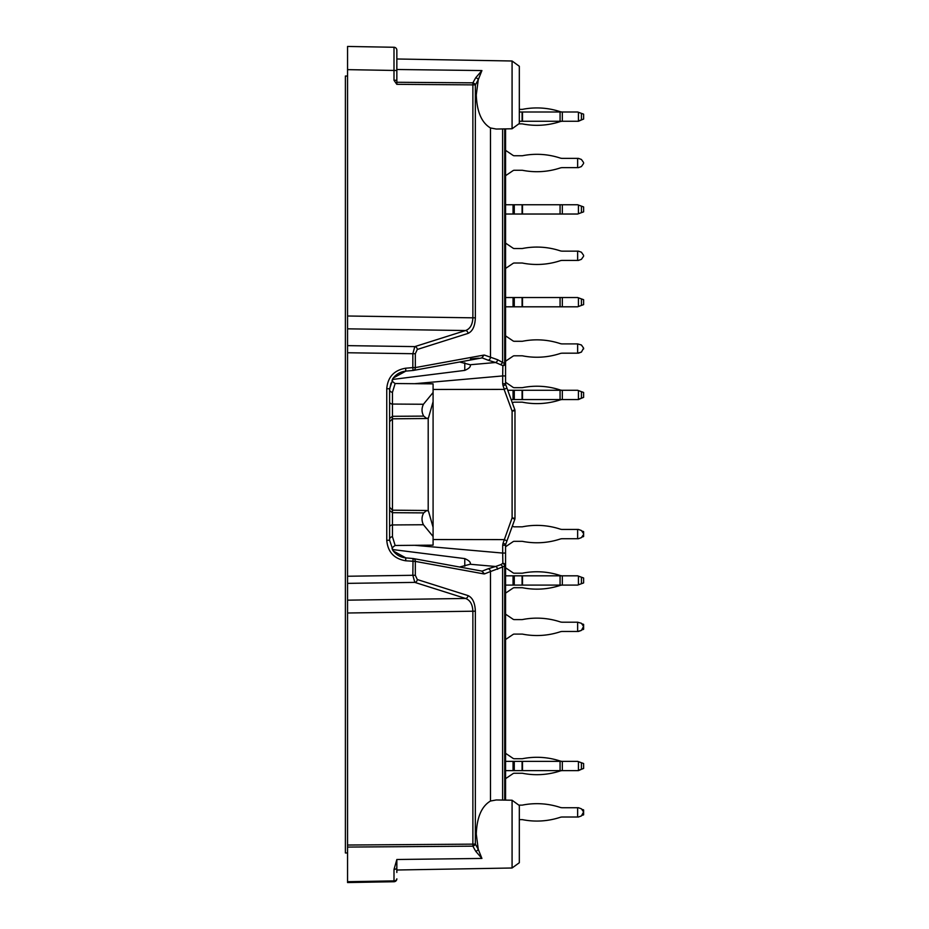 <?xml version="1.0" encoding="UTF-8"?>
<svg xmlns="http://www.w3.org/2000/svg" width="929" height="929" viewBox="0 0 929 929"><rect width="100%" height="100%" fill="white"/><g stroke="black" fill="none" stroke-linecap="round" stroke-linejoin="round"><path stroke-width="1.39" d="M392.909 549.585L464.779 558.608C469.18 560.547 470.98 562.428 470.179 564.251L470.492 563.671M464.779 362.774L464.779 370.392L392.921 379.404M347.562 577.106L347.562 576.247L412.836 575.295L414.822 582.39L465.568 598.462L347.562 600.169L347.562 351.894M394.001 869.439A2.903 2.055 0 0 0 396.846 867.384L396.846 859.499L394.001 869.439L394.001 880.889L347.562 881.702L347.562 882.55L347.562 600.169M377.441 46.973L394.001 47.263L394.001 70.453L347.562 69.64L347.562 315.999L472.873 317.823C472.547 324.639 470.12 328.878 465.568 330.538L414.822 346.61L412.836 353.705L347.562 352.753L347.562 328.831L465.568 330.538A2.903 2.508 72.4 0 1 468.053 333.395L417.307 349.455L415.321 353.705L415.321 367.594L484.021 355.064L481.814 357.944M347.562 315.999L347.562 328.831M347.562 69.64L347.562 46.45L394.001 47.263A2.903 2.903 0 0 1 396.846 50.154L396.846 56.541M433.088 392.502L423.438 404.254C421.476 408.354 421.569 412.302 423.705 416.111L426.817 418.514L428.466 417.887L433.088 401.7L433.088 383.851L395.139 383.526L392.468 392.247L392.468 416.308L423.705 416.111M389.599 418.468L392.468 416.308L392.468 512.692L423.705 512.889C421.569 516.698 421.476 520.646 423.438 524.746L433.088 536.497L433.088 545.149L395.15 545.474L392.468 536.753A2.903 2.59 180 0 0 389.599 539.343M423.705 512.889L426.817 510.486L428.466 511.113L433.088 527.3L433.088 401.7M433.088 527.3L433.088 536.497M428.199 510.927L428.199 418.073M347.562 882.55L394.001 881.737L347.562 882.55M512.076 128.771L519.323 123.499L519.323 66.273L512.076 61L512.076 128.771L496.307 129.038M496.307 129.05L490.477 127.97C481.605 122.709 476.879 111.689 476.287 94.886L478.249 79.731L481.919 70.558L396.846 69.501M396.846 82.275L472.873 82.832L475.764 77.676A2.903 1.916 -150.7 0 1 478.249 79.731L475.358 84.876L475.358 317.823L472.873 317.823L472.873 84.876L475.358 84.876A2.903 1.916 -150.7 0 0 472.873 82.832L472.873 84.876L396.799 84.33L394.001 80.277L396.846 80.277L396.846 84.33M475.764 77.676L481.919 70.558M512.076 868L519.323 862.727L519.323 805.501L512.076 800.229L512.076 868L396.846 870.009M475.764 851.324L472.873 846.168A2.903 1.916 -29.3 0 0 475.358 844.124L478.249 849.269A2.903 1.916 -29.3 0 1 475.764 851.324L481.919 858.442L478.249 849.269L476.287 834.114C476.879 817.311 481.605 806.291 490.477 801.03L496.318 799.95M503.03 543.268L512.1 517.883L514.805 519.334L505.736 544.255L503.03 543.268L502.682 545.253L505.562 545.253L505.562 565.389L505.562 553.069L502.682 553.069L502.856 563.357A2.903 1.719 47.7 0 1 504.702 565.389L504.702 800.101M505.562 800.124L505.562 565.389A2.903 2.044 180 0 0 502.856 563.357L500.777 564.658A2.903 1.87 57.6 0 1 502.612 566.992L490.477 571.544L490.477 801.03M504.702 128.899L504.702 363.611L505.562 363.611A2.903 2.044 -0 0 1 502.856 365.643L495.598 362.507A2.903 2.23 -76.5 0 0 497.596 359.72L504.702 363.611A2.903 1.719 132.3 0 1 502.856 365.643L502.682 375.931L505.562 375.931L505.562 128.876M505.562 375.931L505.562 383.747L502.682 383.747L503.03 385.732L505.736 384.745L514.805 409.666L512.1 411.117L504.122 389.39L506.944 388.067M347.562 583.366L414.822 582.39A2.903 2.508 -72.4 0 0 417.307 579.545L415.321 575.295L412.836 575.295L413.033 558.526L405.834 557.888L393.257 550.978L389.599 540.248L389.599 388.752L386.754 388.752C387.765 377.058 394.059 370.218 405.625 368.221L405.834 371.112L393.257 378.022L389.599 388.752M484.52 573.89L481.733 571.056L484.52 573.89L490.477 571.544A2.903 2.485 68.6 0 0 488.189 568.757L482.232 571.091M582.564 397.775L578.43 399.563L562.324 399.563A7.246 7.246 0 0 0 560.071 399.923A74.378 74.378 0 0 1 522.504 402.211A2.172 2.172 0 0 0 522.086 402.176L514.271 402.176A2.172 2.172 0 0 0 513.052 402.547L512.378 403L514.805 409.666A2.903 2.903 0 0 1 514.98 410.653L514.98 518.347L512.1 517.883L512.1 411.117L514.98 410.653A2.903 2.903 0 0 0 514.805 409.666M497.596 359.72L484.52 355.11M459.646 567.004L470.179 564.251L495.598 566.493L500.777 564.658M464.779 370.392C469.18 368.465 470.98 366.583 470.179 364.749L459.646 361.996M470.492 358.942L478.737 358.211M392.468 392.247A2.903 2.59 180 0 1 389.599 389.657L390.993 383.085M504.122 539.61L433.088 539.54M433.088 389.46L504.122 389.39M470.492 365.341L470.179 364.749L495.598 362.507L488.189 360.243A2.903 2.485 -68.6 0 0 490.477 357.456L490.477 127.97M482 357.92L413.3 370.439A2.903 2.52 -100.3 0 1 413.033 370.474L412.836 367.594L405.625 368.221M413.045 558.526A2.903 2.52 100.3 0 1 413.3 558.561A2.903 2.903 0 0 0 413.033 558.526L405.834 557.888L405.625 560.779C394.059 558.782 387.765 551.931 386.754 540.248L386.754 388.752M396.846 867.384L396.846 872.459M396.846 80.277L396.846 50.154A2.903 2.903 0 0 0 394.001 47.263A2.903 2.903 0 0 1 396.846 50.154A2.903 2.903 0 0 0 394.001 47.263M347.562 847.074L472.873 846.168L472.873 611.177C472.547 604.361 470.12 600.122 465.568 598.462A2.903 2.508 -72.4 0 0 468.053 595.605C472.582 597.661 475.021 602.851 475.358 611.177L475.358 844.124L347.562 845.03M481.733 571.056L413.3 558.561A2.903 2.52 100.3 0 1 415.321 561.406L484.021 573.936M488.189 568.757L495.598 566.493A2.903 2.23 76.5 0 1 497.596 569.28M505.562 545.253L505.736 544.255L505.562 545.253M504.354 539.656L506.944 540.933M514.805 519.334A2.903 2.903 0 0 0 514.98 518.347A2.903 2.903 0 0 1 514.805 519.334M505.736 384.745L505.562 383.747L505.736 384.745M500.777 364.342A2.903 1.87 -57.6 0 0 502.612 362.008L502.612 128.934M481.733 357.944L484.021 355.064M413.033 370.474L405.834 371.112L413.033 370.474A2.903 2.903 0 0 0 413.3 370.439A2.903 2.52 -100.3 0 0 415.321 367.594L412.836 367.594L412.836 353.705L415.321 353.705M347.562 345.634L414.822 346.61A2.903 2.508 72.4 0 1 417.307 349.455M394.001 881.737A2.903 2.903 0 0 0 396.846 878.846A2.903 2.055 180 0 1 394.001 880.889L394.001 881.737A2.903 2.903 0 0 0 396.846 878.846M423.438 524.746L392.468 524.943L392.468 512.692L389.599 510.532M347.562 76.039L345.391 76.039L345.391 852.961L347.562 852.961M522.086 819.622A2.172 2.172 0 0 1 522.504 819.657A2.172 2.172 0 0 0 522.086 819.622L519.323 819.622M560.071 817.369A7.246 7.246 0 0 1 562.324 817.009A7.246 7.246 0 0 0 560.071 817.369A74.378 74.378 0 0 1 522.504 819.657M578.43 817.009L581.415 815.929L578.43 817.009L562.324 817.009M562.324 807.731A7.246 7.246 0 0 1 560.071 807.371A7.246 7.246 0 0 0 562.324 807.731L578.43 807.731L581.415 808.822L583.609 811.958L581.415 815.929M522.504 805.083A2.172 2.172 0 0 1 522.086 805.129A2.172 2.172 0 0 0 522.504 805.083A74.378 74.378 0 0 1 560.071 807.371M582.564 768.829L578.43 770.629L562.324 770.629A7.246 7.246 0 0 0 560.071 770.989A74.378 74.378 0 0 1 522.504 773.276A2.172 2.172 0 0 0 522.086 773.242L514.271 773.242A2.172 2.172 0 0 0 513.052 773.613L505.562 778.665M581.415 762.732L581.415 769.247L583.609 768.457L583.609 763.522L577.641 761.35L582.564 763.139M577.641 761.35L562.324 761.35L562.324 770.629L560.071 770.629L560.071 761.35L562.324 761.35A7.246 7.246 0 0 1 560.071 760.99A74.378 74.378 0 0 0 522.504 758.703A2.172 2.172 0 0 1 522.086 758.738L514.271 758.738A2.172 2.172 0 0 1 513.052 758.366L505.562 753.314M560.071 770.629L513.052 770.629L513.052 761.35L505.562 761.35M513.052 761.35L560.071 761.35M581.415 769.247L577.641 770.629M578.43 761.641L578.43 770.338M513.052 770.629L505.562 770.629M513.052 634.461A2.172 2.172 0 0 1 514.271 634.089A2.172 2.172 0 0 0 513.052 634.461L505.562 639.512M514.271 634.089L522.086 634.089A2.172 2.172 0 0 1 522.504 634.124A74.378 74.378 0 0 0 560.071 631.836A7.246 7.246 0 0 1 562.324 631.476L577.641 631.476L577.641 622.198L562.324 622.198A7.246 7.246 0 0 1 560.071 621.838A74.378 74.378 0 0 0 522.504 619.55A2.172 2.172 0 0 1 522.086 619.597L514.271 619.597A2.172 2.172 0 0 1 513.052 619.225L505.562 614.162M577.641 622.198L581.415 623.289L583.609 626.425L581.415 630.396L577.641 631.476M581.415 583.726L583.609 582.924L583.609 577.989L581.415 577.199L581.415 583.726L577.641 585.096L513.052 585.096L513.052 575.817L505.562 575.817M513.052 575.817L562.324 575.817A7.246 7.246 0 0 1 560.071 575.457A74.378 74.378 0 0 0 522.504 573.17A2.172 2.172 0 0 1 522.086 573.205L514.271 573.205A2.172 2.172 0 0 1 513.052 572.833L505.562 567.782M581.415 577.199L577.641 575.817L562.324 575.817L562.324 585.096A7.246 7.246 0 0 0 560.071 585.456A74.378 74.378 0 0 1 522.504 587.743A2.172 2.172 0 0 0 522.086 587.709L514.271 587.709A2.172 2.172 0 0 0 513.052 588.08L505.562 593.132M578.43 576.108L578.43 584.805M513.052 585.096L505.562 585.096M513.052 356.167A2.172 2.172 0 0 1 514.271 355.795A2.172 2.172 0 0 0 513.052 356.167L505.562 361.218M514.271 355.795L522.086 355.795A2.172 2.172 0 0 1 522.504 355.83A74.378 74.378 0 0 0 560.071 353.543A7.246 7.246 0 0 1 562.324 353.183L577.641 353.183L577.641 343.904L562.324 343.904A7.246 7.246 0 0 1 560.071 343.544A74.378 74.378 0 0 0 522.504 341.257A2.172 2.172 0 0 1 522.086 341.291L514.271 341.291A2.172 2.172 0 0 1 513.052 340.92L505.562 335.868M577.641 343.904L581.415 344.996L583.609 348.12L581.415 352.091L577.641 353.183M581.415 212.66L583.609 211.858L583.609 206.935L581.415 206.133L581.415 212.66L577.641 214.03L513.052 214.03L513.052 204.752L505.562 204.752M513.052 204.752L562.324 204.752L562.324 214.03M581.415 206.133L577.641 204.752L562.324 204.752M578.43 205.042L578.43 213.74M513.052 214.03L505.562 214.03M505.562 546.751L513.052 541.688A2.172 2.172 0 0 1 514.271 541.317L522.086 541.317A2.172 2.172 0 0 1 522.504 541.363A2.172 2.172 0 0 0 522.086 541.317M560.071 539.075A7.246 7.246 0 0 1 562.324 538.715A7.246 7.246 0 0 0 560.071 539.075A74.378 74.378 0 0 1 522.504 541.363M578.43 538.715L581.415 537.624L578.43 538.715L562.324 538.715M583.609 534.489L581.415 537.624M562.324 529.437A7.246 7.246 0 0 1 560.071 529.077A7.246 7.246 0 0 0 562.324 529.437L578.43 529.437L581.415 530.517L583.609 533.652M522.504 526.789A2.172 2.172 0 0 1 522.086 526.824A2.172 2.172 0 0 0 522.504 526.789A74.378 74.378 0 0 1 560.071 529.077M522.086 526.824L514.271 526.824A2.172 2.172 0 0 1 513.052 526.453L512.378 526M583.609 531.609L583.609 536.544L583.609 531.609L582.564 531.225M582.564 536.916L583.609 536.544M513.052 541.688A2.172 2.172 0 0 1 514.271 541.317M577.641 538.715L577.641 529.437M514.271 526.824A2.172 2.172 0 0 1 513.052 526.453M581.415 391.666L581.415 398.193L583.609 397.391L583.609 392.456L577.641 390.285L582.564 392.084M577.641 390.285L562.324 390.285L562.324 399.563L560.071 399.563L560.071 390.285L562.324 390.285A7.246 7.246 0 0 1 560.071 389.925A74.378 74.378 0 0 0 522.504 387.637A2.172 2.172 0 0 1 522.086 387.683L514.271 387.683A2.172 2.172 0 0 1 513.052 387.312L505.562 382.249M560.071 631.836A7.246 7.246 0 0 1 562.324 631.476M578.43 631.476L581.415 630.396M562.324 622.198A7.246 7.246 0 0 1 560.071 621.838M560.071 353.543A7.246 7.246 0 0 1 562.324 353.183M578.43 353.183L581.415 352.091M583.609 348.967L583.609 348.12M562.324 343.904A7.246 7.246 0 0 1 560.071 343.544M514.271 341.291A2.172 2.172 0 0 1 513.052 340.92M581.415 305.42L583.609 304.619L583.609 299.695L581.415 298.894L581.415 305.42L577.641 306.802L513.052 306.802L513.052 297.524L505.562 297.524M513.052 297.524L562.324 297.524L562.324 306.802M581.415 298.894L577.641 297.524L562.324 297.524M578.43 297.814L578.43 306.512M513.052 306.802L505.562 306.802M505.562 268.446L513.052 263.395A2.172 2.172 0 0 1 514.271 263.023L522.086 263.023A2.172 2.172 0 0 1 522.504 263.07A2.172 2.172 0 0 0 522.086 263.023M560.071 260.77A7.246 7.246 0 0 1 562.324 260.41A7.246 7.246 0 0 0 560.071 260.77A74.378 74.378 0 0 1 522.504 263.07M578.43 260.41L581.415 259.33L578.43 260.41L562.324 260.41M583.609 256.195L581.415 259.33M562.324 251.144A7.246 7.246 0 0 1 560.071 250.784A7.246 7.246 0 0 0 562.324 251.144L578.43 251.144L581.415 252.223L583.609 255.359M522.504 248.484A2.172 2.172 0 0 1 522.086 248.531A2.172 2.172 0 0 0 522.504 248.484A74.378 74.378 0 0 1 560.071 250.784M522.086 248.531L514.271 248.531A2.172 2.172 0 0 1 513.052 248.159L505.562 243.108M505.562 175.686L513.052 170.634A2.172 2.172 0 0 1 514.271 170.262L522.086 170.262A2.172 2.172 0 0 1 522.504 170.297A2.172 2.172 0 0 0 522.086 170.262M560.071 168.01A7.246 7.246 0 0 1 562.324 167.65A7.246 7.246 0 0 0 560.071 168.01A74.378 74.378 0 0 1 522.504 170.297M578.43 167.65L581.415 166.558L578.43 167.65L562.324 167.65M583.609 163.434L581.415 166.558M562.324 158.371A7.246 7.246 0 0 1 560.071 158.011A7.246 7.246 0 0 0 562.324 158.371L578.43 158.371L581.415 159.463L583.609 162.587M522.504 155.724A2.172 2.172 0 0 1 522.086 155.758A2.172 2.172 0 0 0 522.504 155.724A74.378 74.378 0 0 1 560.071 158.011M522.086 155.758L514.271 155.758A2.172 2.172 0 0 1 513.052 155.387L505.562 150.335M506.2 128.876L505.562 129.305M518.812 123.871L522.086 123.871A2.172 2.172 0 0 1 522.504 123.917A74.378 74.378 0 0 0 560.071 121.629A7.246 7.246 0 0 1 562.324 121.269L560.071 121.269L560.071 111.991L522.086 111.991L522.086 121.269L560.071 121.269M582.564 119.469L578.43 121.269L562.324 121.269L562.324 111.991A7.246 7.246 0 0 1 560.071 111.631A74.378 74.378 0 0 0 522.504 109.343A2.172 2.172 0 0 1 522.086 109.378L519.323 109.378M581.415 113.361L581.415 119.887L583.609 119.086L583.609 114.162L577.641 111.991L582.564 113.779M519.323 111.991L522.086 111.991M560.071 111.991L577.641 111.991M581.415 119.887L577.641 121.269M578.43 112.281L578.43 120.979M519.323 121.269L522.086 121.269M513.052 170.634A2.172 2.172 0 0 1 514.271 170.262M577.641 167.65L577.641 158.371M514.271 155.758A2.172 2.172 0 0 1 513.052 155.387M513.052 263.395A2.172 2.172 0 0 1 514.271 263.023M577.641 260.41L577.641 251.144M514.271 248.531A2.172 2.172 0 0 1 513.052 248.159M560.071 399.563L513.052 399.563L513.052 390.285L507.745 390.285M513.052 390.285L560.071 390.285M581.415 398.193L577.641 399.563M578.43 390.575L578.43 399.273M513.052 399.563L511.124 399.563M582.564 583.307L577.641 585.096M577.641 575.817L582.564 577.617M582.564 623.998L583.609 624.381L583.609 629.305L582.564 629.688M577.641 817.009L577.641 807.731M518.812 805.129L522.086 805.129M506.2 800.124L505.562 799.695M582.564 809.531L583.609 809.914L583.609 814.838L582.564 815.221M464.779 566.226L464.779 558.608M423.438 404.254L392.468 404.057A2.903 2.16 180 0 1 389.599 401.897M389.599 527.103A2.903 2.16 180 0 1 392.468 524.943L392.468 536.753M481.919 858.442L396.846 859.499M415.321 575.295L415.321 561.406L405.625 560.779M417.307 579.545L468.053 595.605M475.358 611.177L347.562 613.001M475.358 317.823C475.021 326.149 472.582 331.339 468.053 333.395M394.001 80.277L394.001 70.453L396.846 70.453M505.562 565.389L502.612 566.992L502.612 800.066M482.232 357.909L488.189 360.243M414.729 383.689L502.682 375.931L502.682 383.747M504.354 389.344L503.03 385.732M502.682 545.253L502.682 553.069L414.729 545.311M389.599 540.248L386.754 540.248M522.504 770.629L522.504 761.35M522.086 761.35L522.086 770.629M514.271 770.629L514.271 761.35M560.071 585.096L560.071 575.817M522.504 585.096L522.504 575.817M522.086 575.817L522.086 585.096M514.271 585.096L514.271 575.817M560.071 214.03L560.071 204.752M522.504 214.03L522.504 204.752M522.086 204.752L522.086 214.03M514.271 214.03L514.271 204.752M560.071 306.802L560.071 297.524M522.504 306.802L522.504 297.524M522.086 297.524L522.086 306.802M514.271 306.802L514.271 297.524M522.504 121.269L522.504 111.991M522.504 399.563L522.504 390.285M522.086 390.285L522.086 399.563M514.271 399.563L514.271 390.285M512.076 61L396.846 58.991M512.076 800.229L496.318 799.962M426.817 510.486L392.468 510.184L389.599 507.292M426.817 418.514L392.468 418.816L389.599 421.708M405.834 371.112C400.283 371.728 395.882 374.306 392.642 378.869M405.834 557.888C400.283 557.272 395.882 554.694 392.642 550.131M395.139 545.474C389.541 549.306 393.513 549.364 392.502 549.48M395.139 383.526C389.576 379.798 393.478 379.636 392.491 379.531"/></g></svg>
